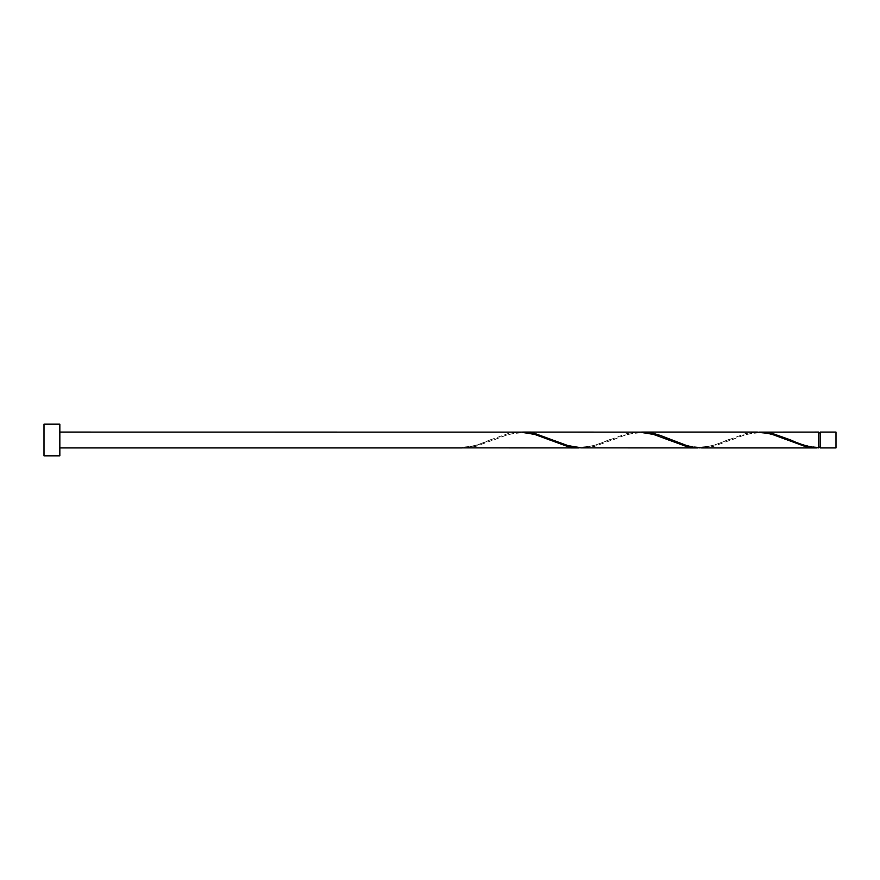 <?xml version="1.0" encoding="UTF-8"?>
<svg xmlns="http://www.w3.org/2000/svg" width="880" height="880" viewBox="0 0 880 880"><rect width="100%" height="100%" fill="white"/><g stroke="black" fill="none" stroke-linecap="round" stroke-linejoin="round"><path stroke-width="0.66" stroke-dasharray="4.4 3.3" d="M836 447.92L836 432.08M820.16 432.08L820.16 447.92M818.576 447.128L818.576 440L818.576 447.128C803.704 446.358 799.59 443.245 789.822 439.604M59.84 455.84L59.84 424.16M44 455.84L44 424.16M580.976 447.876L594.176 445.533L627.176 433.455L638.495 432.08M462.176 447.876L462.176 447.128L462.176 447.876C471.449 447.073 480.722 444.444 489.973 440L508.376 433.455L519.695 432.08M521.576 432.124L508.376 434.467L475.376 446.545L464.057 447.92M759.176 432.124L745.976 434.467L712.976 446.545L701.657 447.92M818.576 432.08L818.576 447.876M699.776 447.876L712.976 445.533L745.976 433.455L757.295 432.08M640.376 432.124L627.176 434.467L594.176 446.545L582.857 447.92M818.576 440L818.576 432.872L818.576 440M490.93 439.604C481.162 443.245 477.048 446.358 462.176 447.128M550.33 440.396C540.463 436.766 536.712 433.62 521.224 432.872C506.979 433.664 502.491 436.744 492.822 440.396M609.73 439.604C599.863 443.234 596.112 446.38 580.624 447.128C566.379 446.336 561.891 443.256 552.222 439.604M669.13 440.396C659.263 436.766 655.512 433.62 640.024 432.872C625.779 433.664 621.291 436.744 611.622 440.396M728.53 439.604C718.663 443.234 714.912 446.38 699.424 447.128C685.179 446.336 680.691 443.256 671.022 439.604M787.93 440.396C778.063 436.766 774.312 433.62 758.824 432.872C744.579 433.664 740.091 436.744 730.422 440.396"/><path stroke-width="1.32" d="M836 440L836 447.92L820.16 447.92L820.16 432.08L836 432.08L836 440M59.84 440L59.84 455.84L44 455.84L44 424.16L59.84 424.16L59.84 440M59.84 432.08L521.576 432.124L534.776 434.467L567.776 446.545L580.976 447.876M462.176 447.876L579.095 447.92M816.695 447.92L701.657 447.92L693.176 447.139L686.576 445.533L660.176 435.38L653.576 433.455L642.257 432.08L757.295 432.08L765.776 432.861L772.376 434.467L805.376 446.545L818.576 447.876L818.576 432.08L759.176 432.124M818.576 447.876C809.303 447.073 800.03 444.444 790.779 440L772.376 433.455L761.057 432.08M697.895 447.92L580.976 447.876L567.776 445.533L534.776 433.455L523.457 432.08L640.376 432.124L653.576 434.467L686.576 446.545L699.776 447.876M642.257 432.08L640.376 432.124M523.457 432.08L521.576 432.124M820.16 447.128L818.576 447.128M462.176 447.92L59.84 447.92M820.16 432.872L818.576 432.872"/></g></svg>
